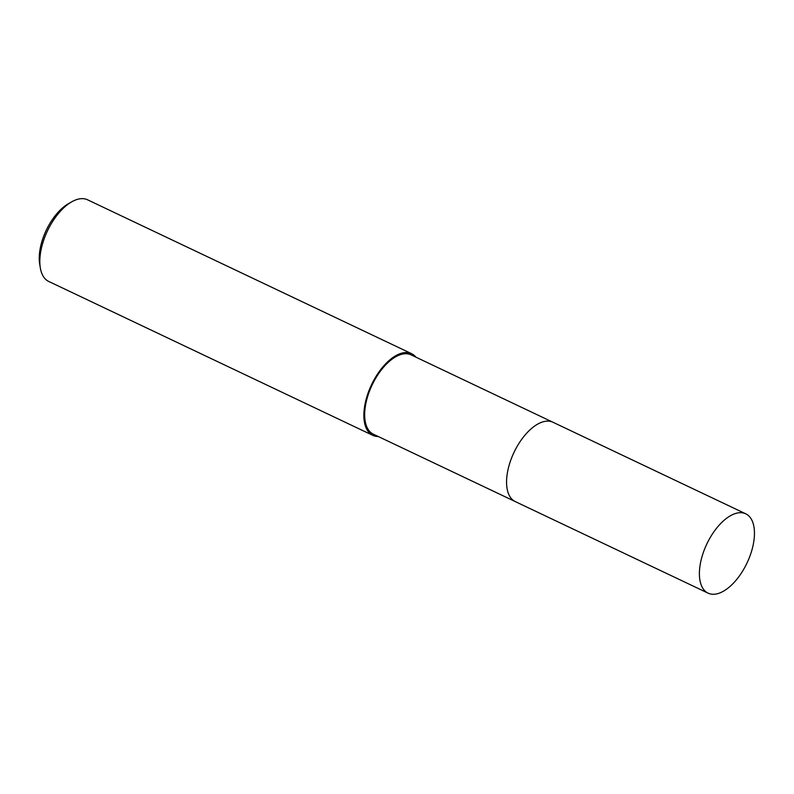 <?xml version="1.0" encoding="UTF-8"?>
<svg xmlns="http://www.w3.org/2000/svg" width="794" height="794" viewBox="0 0 794 794"><rect width="100%" height="100%" fill="white"/><g stroke="black" fill="none" stroke-linecap="round" stroke-linejoin="round"><path stroke-width="1.19" d="M534.342 426.269A43.918 22.222 115.4 0 0 509.341 464.53A43.918 22.222 115.4 0 0 506.632 484.628M552.584 422.071L411.034 354.849A43.918 22.222 115.4 0 0 367.453 397.149A43.918 22.222 115.4 0 0 373.359 434.189L514.909 501.411M415.937 357.181A45.208 22.877 115.4 0 0 411.59 353.687L87.558 199.8A45.208 22.877 115.4 0 0 71.738 201.815A45.208 22.877 115.4 0 0 42.687 243.341A45.208 22.877 115.4 0 0 40.335 267.955A45.208 22.877 115.4 0 0 48.771 281.473L372.803 435.36A45.208 22.877 115.4 0 0 378.262 436.521M411.59 353.687A45.208 22.877 115.4 0 0 366.729 397.218A45.208 22.877 115.4 0 0 372.803 435.36M71.738 201.815L68.413 203.711A41.328 20.912 115.4 0 0 41.854 241.674A41.328 20.912 115.4 0 0 39.7 264.174L40.335 267.955M714.868 594.2A43.918 22.222 115.4 0 0 749.596 556.981A43.918 22.222 115.4 0 0 745.764 513.817A43.918 22.222 115.4 0 0 738.986 512.765A43.918 22.222 115.4 0 0 704.258 549.984A43.918 22.222 115.4 0 0 708.089 593.148A43.918 22.222 115.4 0 0 714.868 594.2M745.764 513.817L552.932 422.229A43.918 22.222 115.4 0 0 546.153 421.187A43.918 22.222 115.4 0 0 511.425 458.416A43.918 22.222 115.4 0 0 515.246 501.58L708.089 593.148"/></g></svg>
